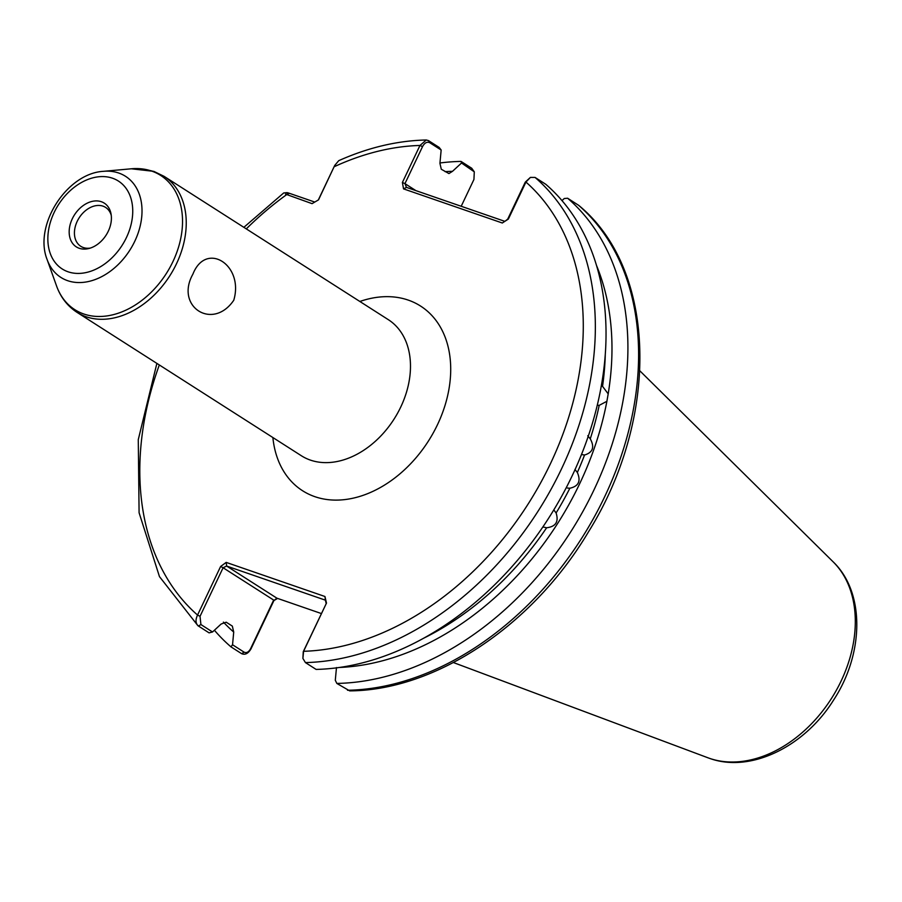 <?xml version="1.0" encoding="UTF-8"?>
<svg xmlns="http://www.w3.org/2000/svg" width="902" height="902" viewBox="0 0 902 902"><rect width="100%" height="100%" fill="white"/><g stroke="black" fill="none" stroke-linecap="round" stroke-linejoin="round"><path stroke-width="1.35" d="M79.241 248.287A25.955 18.784 122.6 0 1 72.295 218.791A25.955 18.784 122.6 0 1 101.351 201.721A25.955 18.784 122.6 0 1 111.002 213.729A25.955 18.784 122.6 0 1 88.757 248.535A25.955 18.784 122.6 0 1 79.241 248.287M111.25 215.364A23.069 16.698 -57.4 0 0 105.624 207.426A23.069 16.698 -57.4 0 0 103.02 206.163A23.069 16.698 -57.4 0 0 78.113 219.569A23.069 16.698 -57.4 0 0 80.774 246.302A23.069 16.698 -57.4 0 0 83.367 247.554A23.069 16.698 -57.4 0 0 90.347 248.073M192.904 274.14C206.107 240.631 244.284 265.087 233.753 300.265C212.759 331.181 174.695 306.522 192.904 274.14M423.85 638.12A263.136 190.469 -57.4 0 0 546.635 527.76C555.756 526.655 558.913 521.739 556.106 512.979A263.136 190.469 -57.4 0 0 569.85 488.23C578.599 486.302 581.091 481.059 577.336 472.49A263.136 190.469 -57.4 0 0 584.552 455.003C592.885 452.5 594.79 447.11 590.258 438.834A263.136 190.469 -57.4 0 0 599.187 405.37L606.888 401.3L608.196 393.881L601.487 384.917M569.85 488.23L567.369 488.038M574.957 469.446L577.336 472.49M584.552 455.003L581.474 454.529M587.754 435.756L590.258 438.834M546.635 527.76L542.981 526.982M553.896 510.002L556.106 512.979M597.259 405.235L599.187 405.37M596.459 265.312A267.308 193.49 122.6 0 1 608.196 393.881M606.888 401.3A267.308 193.49 122.6 0 1 339.411 667.469M223.403 622.109A267.308 193.49 122.6 0 0 233.719 632.065L232.344 626.112L226.222 622.2L221.148 624.026L212.522 631.975L209.072 632.866L197.91 625.684L159.462 576.615L139.088 512.742L138.277 439.624L156.88 363.393M277.579 598.421L273.926 600.563L250.857 649.136C248.084 653.623 245.006 655.134 241.635 653.679L230.946 646.847A281.165 203.514 122.6 0 1 214.405 630.239M230.946 646.847L232.536 644.761L244.16 652.191C246.607 653.24 248.76 652.056 250.621 648.651L273.678 600.078L223.098 567.753L200.03 616.325L200.909 624.545L212.522 631.975M233.719 632.065L232.536 644.761M302.892 658.415L303.264 651.684L326.49 603.066L303.579 651.3L302.892 658.415L305.428 662.587L316.117 669.419A281.165 203.514 122.6 0 0 572.387 475.331A281.165 203.514 122.6 0 0 545.744 184.256L535.055 177.423L530.399 177.401L525.945 182.057L508.367 219.062L502.301 222.997L403.544 188.879L402.393 182.463L419.971 145.459L426.274 139.99C397.399 140.633 368.219 147.522 338.735 160.669L334.721 165.438L318.519 199.861L312.058 203.649L285.539 194.133M286.768 192.656L283.702 192.96L243.856 227.327M200.909 624.545L198.384 626.033C195.565 623.541 195.283 619.888 197.549 615.063L220.607 566.49L226.188 562.397L324.945 596.504L326.49 603.066M426.274 139.99L428.473 140.599L439.161 147.432L441.157 150.003L439.928 163.285L441.292 169.238L448.925 173.567L452.5 171.324L461.52 163.003L461.035 161.413L471.723 168.246L474.294 171.82L461.52 163.003M336.829 683.423L349.694 690.876C435.858 690.458 533.138 625.12 588.454 531.887C660.061 417.164 656.949 269.698 578.791 205.419L567.629 198.237A281.165 203.514 122.6 0 1 593.944 489.978A281.165 203.514 122.6 0 1 336.829 683.423L335.296 680.255L336.48 667.559M567.629 198.237L564.28 198.508L561.991 200.605M439.95 162.98A281.165 203.514 122.6 0 1 461.035 161.413M445.069 171.651A267.308 193.49 122.6 0 1 452.5 171.324M403.544 188.879L406.452 187.368L504.838 221.351M461.204 206.276L473.933 179.475L474.294 171.82M441.157 150.003L429.713 142.685C426.984 141.524 424.594 142.832 422.531 146.62L404.953 183.625L415.923 190.638M508.367 219.062L507.713 219.118L525.291 182.114L530.399 177.401M326.163 603.449L325.397 600.168L226.639 566.05L276.914 598.184L321.371 613.552M287.603 193.671C285.957 192.453 286.532 192.318 289.339 193.287L314.764 202.059M318.316 199.973L334.721 165.438M422.531 146.62L419.971 145.459A272.517 197.256 -57.4 0 0 334.259 166.701L333.932 167.084M246.291 228.882A272.517 197.256 -57.4 0 1 286.43 194.798L289.339 193.287M303.264 651.684L303.579 651.3A272.517 197.256 -57.4 0 0 550.592 463.38A272.517 197.256 -57.4 0 0 525.945 182.057L525.291 182.114M276.914 598.184L273.926 600.563M325.397 600.168L324.945 596.504M220.607 566.49L223.098 567.753L226.639 566.05L226.188 562.397M159.316 364.949A272.517 197.256 -57.4 0 0 197.549 615.063L200.03 616.325M507.713 219.118L505.334 221.035M406.452 187.368L404.953 183.625L402.393 182.463M68.078 271.795A52.158 37.76 -57.4 0 0 126.46 237.497A52.158 37.76 -57.4 0 0 112.513 178.213A52.158 37.76 -57.4 0 0 54.131 212.511A52.158 37.76 -57.4 0 0 68.078 271.795M118.748 173.037A60.006 43.431 122.6 0 1 134.793 241.229A60.006 43.431 122.6 0 1 67.639 280.68A60.006 43.431 122.6 0 1 47.107 259.517L56.522 285.878A79.669 57.66 -57.4 0 0 83.773 313.986A79.669 57.66 -57.4 0 0 172.936 261.603A79.669 57.66 -57.4 0 0 151.637 171.064A79.669 57.66 -57.4 0 0 131.354 168.787L103.482 171.324A60.006 43.431 122.6 0 1 118.748 173.037M709.468 758.334A117.643 85.16 -57.4 0 0 831.926 697.731A117.643 85.16 -57.4 0 0 833.166 561.856C865.345 592.682 863.834 653.961 833.64 699.975C804.967 746.168 751.028 773.386 709.626 758.39L707.935 757.781A117.643 85.16 -57.4 0 0 709.468 758.334M301.291 455.702A80.74 58.45 -57.4 0 0 310.389 460.099A80.74 58.45 -57.4 0 0 397.59 413.172A80.74 58.45 -57.4 0 0 388.266 319.635L164.029 176.307A80.74 58.45 122.6 0 1 173.353 269.845A80.74 58.45 122.6 0 1 86.152 316.76A80.74 58.45 122.6 0 1 77.053 312.374L301.291 455.702M359.853 301.471A109.582 79.32 122.6 0 1 408.223 300.095A109.582 79.32 122.6 0 1 437.515 424.628A109.582 79.32 122.6 0 1 314.877 496.675A109.582 79.32 122.6 0 1 272.878 437.538M602.536 386.394A263.136 190.469 -57.4 0 0 605.287 354.272M535.055 177.423A281.165 203.514 122.6 0 1 561.698 468.499A281.165 203.514 122.6 0 1 305.428 662.587M347.518 690.255A281.165 203.514 -57.4 0 0 604.633 496.81A281.165 203.514 -57.4 0 0 578.317 205.07M149.743 170.467A80.74 58.45 122.6 0 1 154.93 171.91M244.16 652.191L241.635 653.679M471.723 168.246L472.964 170.331M429.713 142.685L428.473 140.599M164.029 176.307L153.78 171.357L131.354 168.787M833.166 561.856L639.856 370.835M707.935 757.781L453.402 662.542M77.053 312.374C67.447 306.094 60.603 297.254 56.522 285.878M47.107 259.517C33.464 225.376 66.771 173.274 103.482 171.324"/></g></svg>
